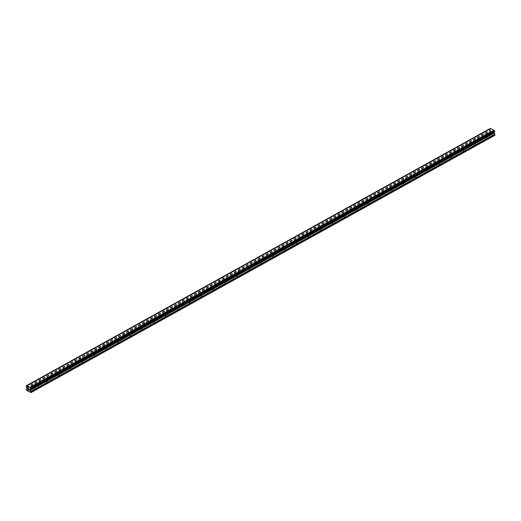 <?xml version="1.0" encoding="UTF-8"?>
<svg xmlns="http://www.w3.org/2000/svg" width="521" height="521" viewBox="0 0 521 521"><rect width="100%" height="100%" fill="white"/><g stroke="black" fill="none" stroke-linecap="round" stroke-linejoin="round"><path stroke-width="0.39" stroke-dasharray="2.6 1.95" d="M33.989 384.811A0.664 0.352 175.2 0 1 34.894 385.266A0.664 0.352 175.2 0 1 33.989 384.811M35.161 388.49A0.664 0.352 -4.8 0 0 34.262 388.028A0.664 0.352 -4.8 0 0 35.161 388.49M45.887 378.213A0.664 0.352 175.2 0 1 46.786 378.669A0.664 0.352 175.2 0 1 45.887 378.213M47.053 381.893A0.664 0.352 -4.8 0 0 46.154 381.431A0.664 0.352 -4.8 0 0 47.053 381.893M57.779 371.616A0.664 0.352 175.2 0 1 58.678 372.072A0.664 0.352 175.2 0 1 57.779 371.616M58.951 375.296A0.664 0.352 -4.8 0 0 58.052 374.833A0.664 0.352 -4.8 0 0 58.951 375.296M69.671 365.019A0.664 0.352 175.2 0 1 70.569 365.475A0.664 0.352 175.2 0 1 69.671 365.019M70.843 368.699A0.664 0.352 -4.8 0 0 69.736 368.523A0.664 0.352 -4.8 0 0 70.843 368.699M81.569 358.422A0.664 0.352 175.2 0 1 82.468 358.878A0.664 0.352 175.2 0 1 81.569 358.422M82.735 362.102A0.664 0.352 -4.8 0 0 81.628 361.926A0.664 0.352 -4.8 0 0 82.735 362.102M93.461 351.825A0.664 0.352 175.2 0 1 94.36 352.281A0.664 0.352 175.2 0 1 93.461 351.825M94.633 355.504A0.664 0.352 -4.8 0 0 93.728 355.048A0.664 0.352 -4.8 0 0 94.633 355.504M105.353 345.228A0.664 0.352 175.2 0 1 106.251 345.683A0.664 0.352 175.2 0 1 105.353 345.228M106.525 348.907A0.664 0.352 -4.8 0 0 105.418 348.731A0.664 0.352 -4.8 0 0 106.525 348.907M117.245 338.63A0.664 0.352 175.2 0 1 118.15 339.086A0.664 0.352 175.2 0 1 117.245 338.63M118.417 342.31A0.664 0.352 -4.8 0 0 117.31 342.134A0.664 0.352 -4.8 0 0 118.417 342.31M129.143 332.033A0.664 0.352 175.2 0 1 130.042 332.496A0.664 0.352 175.2 0 1 129.143 332.033M130.309 335.713A0.664 0.352 -4.8 0 0 129.41 335.257A0.664 0.352 -4.8 0 0 130.309 335.713M141.035 325.436A0.664 0.352 175.2 0 1 141.933 325.899A0.664 0.352 175.2 0 1 141.035 325.436M142.207 329.116A0.664 0.352 -4.8 0 0 141.093 328.94A0.664 0.352 -4.8 0 0 142.207 329.116M152.927 318.839A0.664 0.352 175.2 0 1 153.825 319.301A0.664 0.352 175.2 0 1 152.927 318.839M154.099 322.519A0.664 0.352 -4.8 0 0 152.992 322.343A0.664 0.352 -4.8 0 0 154.099 322.519M164.825 312.242A0.664 0.352 175.2 0 1 165.724 312.704A0.664 0.352 175.2 0 1 164.825 312.242M165.991 315.921A0.664 0.352 -4.8 0 0 165.092 315.465A0.664 0.352 -4.8 0 0 165.991 315.921M176.717 305.645A0.664 0.352 175.2 0 1 177.615 306.107A0.664 0.352 175.2 0 1 176.717 305.645M177.889 309.324A0.664 0.352 -4.8 0 0 176.984 308.868A0.664 0.352 -4.8 0 0 177.889 309.324M188.609 299.047A0.664 0.352 175.2 0 1 189.507 299.51A0.664 0.352 175.2 0 1 188.609 299.047M189.781 302.727A0.664 0.352 -4.8 0 0 188.674 302.558A0.664 0.352 -4.8 0 0 189.781 302.727M200.5 292.45A0.664 0.352 175.2 0 1 201.406 292.913A0.664 0.352 175.2 0 1 200.5 292.45M201.673 296.13A0.664 0.352 -4.8 0 0 200.565 295.961A0.664 0.352 -4.8 0 0 201.673 296.13M212.399 285.853A0.664 0.352 175.2 0 1 213.297 286.316A0.664 0.352 175.2 0 1 212.399 285.853M213.564 289.533A0.664 0.352 -4.8 0 0 212.666 289.077A0.664 0.352 -4.8 0 0 213.564 289.533M224.29 279.256A0.664 0.352 175.2 0 1 225.189 279.718A0.664 0.352 175.2 0 1 224.29 279.256M225.463 282.936A0.664 0.352 -4.8 0 0 224.564 282.48A0.664 0.352 -4.8 0 0 225.463 282.936M236.182 272.659A0.664 0.352 175.2 0 1 237.081 273.121A0.664 0.352 175.2 0 1 236.182 272.659M237.355 276.338A0.664 0.352 -4.8 0 0 236.247 276.169A0.664 0.352 -4.8 0 0 237.355 276.338M248.081 266.062A0.664 0.352 175.2 0 1 248.979 266.524A0.664 0.352 175.2 0 1 248.081 266.062M249.246 269.748A0.664 0.352 -4.8 0 0 248.348 269.285A0.664 0.352 -4.8 0 0 249.246 269.748M259.972 259.465A0.664 0.352 175.2 0 1 260.871 259.927A0.664 0.352 175.2 0 1 259.972 259.465M261.145 263.151A0.664 0.352 -4.8 0 0 260.24 262.688A0.664 0.352 -4.8 0 0 261.145 263.151M271.864 252.874A0.664 0.352 175.2 0 1 272.763 253.33A0.664 0.352 175.2 0 1 271.864 252.874M273.037 256.553A0.664 0.352 -4.8 0 0 272.138 256.091A0.664 0.352 -4.8 0 0 273.037 256.553M283.763 246.277A0.664 0.352 175.2 0 1 284.661 246.733A0.664 0.352 175.2 0 1 283.763 246.277M284.928 249.956A0.664 0.352 -4.8 0 0 284.03 249.494A0.664 0.352 -4.8 0 0 284.928 249.956M295.654 239.68A0.664 0.352 175.2 0 1 296.553 240.135A0.664 0.352 175.2 0 1 295.654 239.68M296.82 243.359A0.664 0.352 -4.8 0 0 295.921 242.897A0.664 0.352 -4.8 0 0 296.82 243.359M307.546 233.082A0.664 0.352 175.2 0 1 308.445 233.538A0.664 0.352 175.2 0 1 307.546 233.082M308.719 236.762A0.664 0.352 -4.8 0 0 307.82 236.3A0.664 0.352 -4.8 0 0 308.719 236.762M319.438 226.485A0.664 0.352 175.2 0 1 320.337 226.941A0.664 0.352 175.2 0 1 319.438 226.485M320.61 230.165A0.664 0.352 -4.8 0 0 319.712 229.702A0.664 0.352 -4.8 0 0 320.61 230.165M331.336 219.888A0.664 0.352 175.2 0 1 332.235 220.344A0.664 0.352 175.2 0 1 331.336 219.888M332.502 223.568A0.664 0.352 -4.8 0 0 331.603 223.105A0.664 0.352 -4.8 0 0 332.502 223.568M343.228 213.291A0.664 0.352 175.2 0 1 344.127 213.747A0.664 0.352 175.2 0 1 343.228 213.291M344.401 216.97A0.664 0.352 -4.8 0 0 343.502 216.508A0.664 0.352 -4.8 0 0 344.401 216.97M355.12 206.694A0.664 0.352 175.2 0 1 356.019 207.15A0.664 0.352 175.2 0 1 355.12 206.694M356.292 210.373A0.664 0.352 -4.8 0 0 355.394 209.911A0.664 0.352 -4.8 0 0 356.292 210.373M367.018 200.097A0.664 0.352 175.2 0 1 367.917 200.552A0.664 0.352 175.2 0 1 367.018 200.097M368.184 203.776A0.664 0.352 -4.8 0 0 367.077 203.6A0.664 0.352 -4.8 0 0 368.184 203.776M378.91 193.499A0.664 0.352 175.2 0 1 379.809 193.955A0.664 0.352 175.2 0 1 378.91 193.499M380.076 197.179A0.664 0.352 -4.8 0 0 379.177 196.717A0.664 0.352 -4.8 0 0 380.076 197.179M390.802 186.902A0.664 0.352 175.2 0 1 391.701 187.358A0.664 0.352 175.2 0 1 390.802 186.902M391.974 190.582A0.664 0.352 -4.8 0 0 391.076 190.119A0.664 0.352 -4.8 0 0 391.974 190.582M402.694 180.305A0.664 0.352 175.2 0 1 403.599 180.761A0.664 0.352 175.2 0 1 402.694 180.305M403.866 183.985A0.664 0.352 -4.8 0 0 402.759 183.809A0.664 0.352 -4.8 0 0 403.866 183.985M414.592 173.708A0.664 0.352 175.2 0 1 415.491 174.164A0.664 0.352 175.2 0 1 414.592 173.708M415.758 177.387A0.664 0.352 -4.8 0 0 414.859 176.932A0.664 0.352 -4.8 0 0 415.758 177.387M426.484 167.111A0.664 0.352 175.2 0 1 427.383 167.567A0.664 0.352 175.2 0 1 426.484 167.111M427.656 170.79A0.664 0.352 -4.8 0 0 426.543 170.614A0.664 0.352 -4.8 0 0 427.656 170.79M438.376 160.514A0.664 0.352 175.2 0 1 439.275 160.976A0.664 0.352 175.2 0 1 438.376 160.514M439.548 164.193A0.664 0.352 -4.8 0 0 438.441 164.017A0.664 0.352 -4.8 0 0 439.548 164.193M450.274 153.916A0.664 0.352 175.2 0 1 451.173 154.379A0.664 0.352 175.2 0 1 450.274 153.916M451.44 157.596A0.664 0.352 -4.8 0 0 450.333 157.42A0.664 0.352 -4.8 0 0 451.44 157.596M462.166 147.319A0.664 0.352 175.2 0 1 463.065 147.782A0.664 0.352 175.2 0 1 462.166 147.319M463.338 150.999A0.664 0.352 -4.8 0 0 462.433 150.543A0.664 0.352 -4.8 0 0 463.338 150.999M474.058 140.722A0.664 0.352 175.2 0 1 474.957 141.184A0.664 0.352 175.2 0 1 474.058 140.722M475.23 144.402A0.664 0.352 -4.8 0 0 474.117 144.226A0.664 0.352 -4.8 0 0 475.23 144.402M485.95 134.125A0.664 0.352 175.2 0 1 486.855 134.587A0.664 0.352 175.2 0 1 485.95 134.125M487.122 137.804A0.664 0.352 -4.8 0 0 486.015 137.635A0.664 0.352 -4.8 0 0 487.122 137.804M28.056 389.213L28.466 389.48M28.388 388.568L27.926 388.269M28.779 388.751L29.274 389.897M492.912 131.631L492.944 132.021L492.508 131.429L492.912 131.631M492.951 132.087L492.983 132.484L492.951 132.087M492.983 132.477L492.579 132.275L492.983 132.484M492.586 132.341L493.042 132.575L492.501 131.357L493.042 132.575L492.579 132.341M491.941 131.077L492.026 132.054L491.941 131.077M492.026 132.054L492.006 131.227L492.026 132.054M490.365 128.348L490.313 128.407A0.671 0.371 61 0 1 489.968 128.687L490.014 129.247A0.671 0.371 61 0 1 490.437 129.918L490.789 131.246L490.17 131.937L490.476 133.187L494.761 135.375M489.929 128.687L26.083 385.97M494.24 131.78A0.671 0.371 61 0 1 494.572 131.572L494.605 131.572M29.638 391.922L493.491 134.639M29.651 391.929L493.426 134.692M29.899 392.053L493.752 134.776M29.977 392.176L493.83 134.893M26.486 385.651L490.339 128.368L26.493 385.644M26.46 385.69L490.313 128.407M26.584 387.201L490.437 129.918M26.63 387.305L490.482 130.022M26.389 390.099L490.248 132.822M26.623 390.463L490.476 133.187M27.633 390.9L491.407 133.663M27.613 390.887L491.472 133.61M27.88 391.024L491.733 133.741M27.958 391.147L491.811 133.864M30.719 388.855L494.572 131.572M26.441 385.787L489.968 128.687M26.05 386.035L489.903 128.759M26.076 386.387L489.935 129.104M489.968 129.195L26.109 386.471L489.961 129.188M26.161 386.523L490.014 129.247M26.812 387.591L490.665 130.315M26.871 387.767L490.723 130.484M26.936 388.523L490.789 131.246M26.897 388.646L490.756 131.364M26.356 389.089L490.209 131.813M26.317 389.213L490.17 131.937M35.102 384.98L35.369 388.204M46.994 378.389L47.268 381.606M58.886 371.792L59.16 375.009M70.784 365.195L71.051 368.412M82.676 358.598L82.943 361.815M94.568 352.001L94.842 355.218M106.46 345.403L106.733 348.621M118.358 338.806L118.625 342.023M130.25 332.209L130.524 335.426M142.142 325.612L142.415 328.829M154.04 319.015L154.307 322.232M165.932 312.418L166.199 315.635M177.824 305.82L178.097 309.044M189.716 299.223L189.989 302.447M201.614 292.626L201.881 295.85M213.506 286.029L213.779 289.253M225.398 279.432L225.671 282.656M237.296 272.835L237.563 276.058M249.188 266.238L249.455 269.461M261.08 259.64L261.353 262.864M272.978 253.043L273.245 256.267M284.87 246.446L285.137 249.67M296.762 239.849L297.035 243.073M308.653 233.252L308.927 236.475M320.552 226.655L320.819 229.878M332.444 220.057L332.717 223.281M344.335 213.46L344.609 216.684M356.234 206.87L356.501 210.087M368.126 200.272L368.393 203.49M380.017 193.675L380.291 196.892M391.909 187.078L392.183 190.295M403.808 180.481L404.075 183.698M415.699 173.884L415.973 177.101M427.591 167.287L427.865 170.504M439.49 160.689L439.757 163.907M451.381 154.092L451.648 157.309M463.273 147.495L463.547 150.712M475.165 140.898L475.439 144.115M487.063 134.301L487.33 137.524M485.741 134.411L486.015 137.635M473.85 141.009L474.117 144.226M461.958 147.606L462.225 150.823M450.059 154.203L450.333 157.42M438.168 160.8L438.441 164.017M426.276 167.397L426.543 170.614M414.384 173.994L414.651 177.212M402.486 180.592L402.759 183.809M390.594 187.189L390.861 190.406M378.702 193.786L378.969 197.003M366.804 200.383L367.077 203.6M354.912 206.98L355.185 210.197M343.02 213.571L343.287 216.795M331.122 220.168L331.395 223.392M319.23 226.765L319.503 229.989M307.338 233.362L307.605 236.586M295.446 239.96L295.713 243.183M283.548 246.557L283.821 249.78M271.656 253.154L271.929 256.378M259.764 259.751L260.031 262.975M247.866 266.348L248.139 269.572M235.974 272.945L236.247 276.169M224.082 279.543L224.349 282.766M212.19 286.14L212.457 289.363M200.292 292.737L200.565 295.961M188.4 299.334L188.674 302.558M176.508 305.931L176.775 309.155M164.61 312.528L164.883 315.752M152.718 319.126L152.992 322.343M140.826 325.723L141.093 328.94M128.934 332.32L129.201 335.537M117.036 338.917L117.31 342.134M105.144 345.514L105.418 348.731M93.252 352.111L93.519 355.329M81.354 358.708L81.628 361.926M69.462 365.306L69.736 368.523M57.571 371.903L57.838 375.12M45.679 378.5L45.946 381.717M33.78 385.091L34.054 388.314M30.511 388.861L494.364 131.579M26.324 385.957L490.176 128.68"/><path stroke-width="0.78" d="M27.984 388.366L28.017 388.757L27.984 388.36L28.388 388.568L27.984 388.366M28.023 388.822L28.056 389.213L28.023 388.822M28.056 389.213L28.46 389.421L28.01 389.252L27.926 388.269L28.388 388.568M27.926 388.269L28.466 389.48M28.779 388.751L29.274 389.897L28.733 389.623L29.124 389.154L28.772 388.94M28.766 388.887L29.124 389.148L28.733 389.617L29.274 389.897M26.115 385.97A0.671 0.371 61 0 0 26.46 385.69L30.251 387.624A0.671 0.371 61 0 0 30.674 388.295L30.719 388.855A0.671 0.371 61 0 0 30.374 389.135L30.225 390.203L31.097 392.502L27.958 391.147L26.389 390.099L26.356 389.089L26.936 388.523L26.584 387.201A0.671 0.371 61 0 0 26.161 386.523L26.441 385.787M30.908 392.652L494.761 135.375L494.201 131.924L30.348 389.2L494.234 131.852A0.671 0.371 61 0 1 494.24 131.78M26.48 385.651L490.365 128.348L494.103 130.341A0.671 0.371 61 0 0 494.527 131.012L494.605 131.572M31.097 392.502L494.95 135.219M30.374 389.135L494.234 131.852M30.251 387.624L494.103 130.341M30.211 387.546L494.064 130.27M30.179 387.5L494.032 130.217M31.019 391.616L494.878 134.333M30.96 391.44L494.813 134.164M30.29 390.372L494.142 133.096M30.225 390.203L494.084 132.927M30.166 389.447L494.019 132.165M30.198 389.324L494.051 132.047M30.765 388.848L494.611 131.572M30.785 388.783L494.637 131.507M30.752 388.438L494.611 131.155M30.726 388.353L494.579 131.071M30.719 388.347L494.572 131.064M30.674 388.295L494.527 131.012"/></g></svg>
